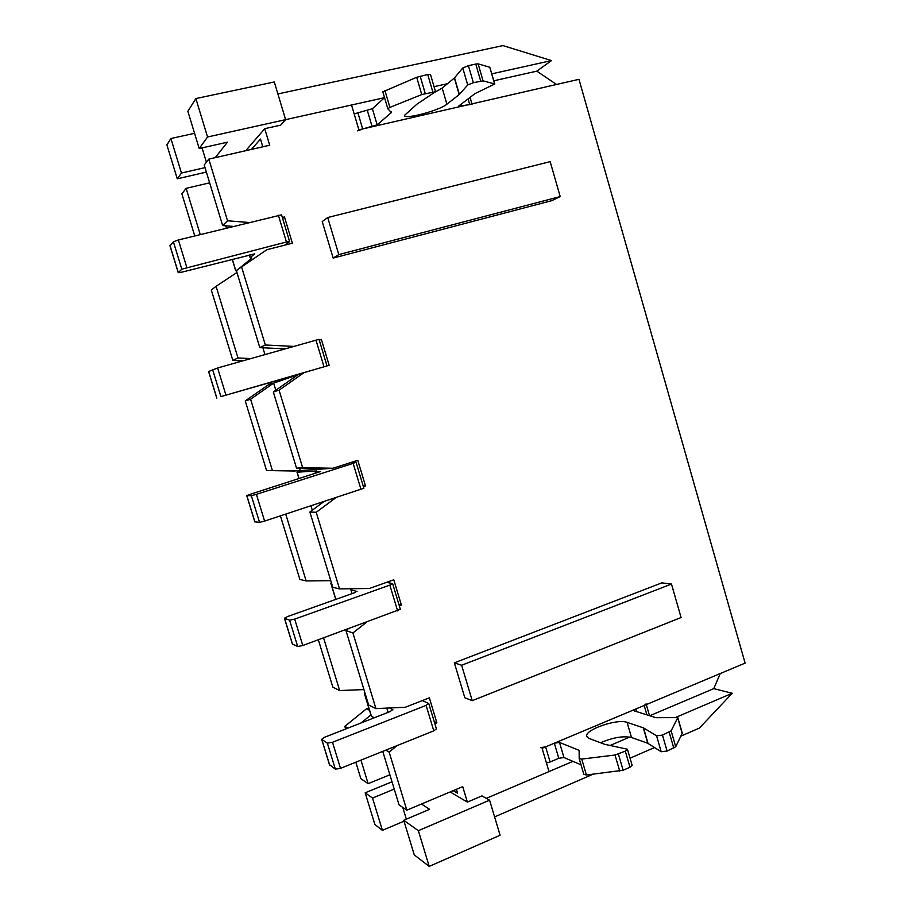 <?xml version="1.0" encoding="UTF-8"?>
<svg xmlns="http://www.w3.org/2000/svg" width="912" height="912" viewBox="0 0 912 912"><rect width="100%" height="100%" fill="white"/><g stroke="black" fill="none" stroke-linecap="round" stroke-linejoin="round"><path stroke-width="1.37" d="M493.859 80.78L536.826 71.147L556.537 84.474M491.853 73.838L551.475 60.591L536.826 71.147M248.953 222.494L227.544 220.772L208.791 159.121L269.713 145.225L264.731 128.695L280.691 125.138L285.604 119.654L384.511 97.675M434.044 86.674L447.507 83.687M274.307 81.966L285.604 119.654L207.548 136.994L195.863 98.553L274.307 81.966M486.347 798.353L548.99 771.586L542.104 748.342L745.104 663.115L578.972 79.321L358.872 129.812L351.53 105.005M299.535 468.232L300.253 470.569L294.086 471.002L266.555 470.535L245.248 400.927L267.911 385.092L273.634 383.12L275.812 390.256M319.2 339.982L321.355 339.378L329.164 365.302L304.061 372.62L279.072 390.165L302.647 467.696L332.994 468.244L300.253 470.569L266.555 470.535M375.926 708.601L352.91 632.951L345.979 630.602L368.619 704.965L375.926 708.601L405.327 707.256L429.347 697.84L436.871 722.84L434.203 721.597M382.755 751.374L399.034 804.851L406.82 810.187L389.162 752.126L385.776 750.154M323.578 637.921L339.674 690.555L332.846 687.158L318.356 639.825M360.947 760.141L368.14 783.67L360.856 778.677L355.817 762.204M347.882 728.129L344.839 726.362L366.521 708.772L368.779 707.894M345.648 729.007L344.839 726.362M285.741 514.151L306.158 580.944L299.877 579.451L280.429 515.896M242.74 360.856L232.845 360.411L211.31 290.027L216.076 286.3L237.986 357.971L232.845 360.411M194.746 235.9L181.876 193.834L186.128 188.351L200.252 234.544M177.27 178.809L166.896 144.917L170.897 138.521L181.454 173.041L177.27 178.809L206.374 172.083M404.016 821.188L382.413 830.353L374.889 824.562L365.176 792.813L392.012 781.778M560.196 196.57L551.885 200.629L333.165 258.085L322.221 221.559L327.716 217.535L550.164 161.641L560.196 196.57L338.797 254.596L327.716 217.535M671.471 584.056L661.838 582.871L454.358 662.842L464.824 697.771L472.222 700.667L681.082 617.527L671.471 584.056L461.632 665.247L472.222 700.667M436.871 722.84L434.83 723.649M396.982 745.651L389.162 752.126M429.21 866.4L418.357 830.695L403.731 820.276L414.276 854.897L429.21 866.4L500.095 835.244L489.584 800.189L481.958 795.891L467.377 802.104L462.726 786.646L406.82 810.187M282.344 217.478L284.464 216.942L292.376 243.185L266.863 249.717L236.333 270.499L259.817 347.62L265.335 344.998L241.452 266.498M265.335 344.998L293.687 346.4M332.994 468.244L357.789 460.321L365.507 485.925L363.386 486.62M335.81 497.724L316.213 512.305L309.875 512.02L332.789 587.282L339.515 588.89L316.213 512.305M339.515 588.89L369.383 588.479L393.779 579.793L401.405 605.101L399.331 605.853M366.533 622.246L352.91 632.951M339.674 690.555L363.934 689.586M370.922 714.928L361.049 722.965M389.88 774.778L368.14 783.67M345.979 630.602L348.019 628.995M401.405 605.101L398.92 604.496M310.992 505.864L312.314 510.207M306.158 580.944L330.771 580.659M309.875 512.02L323.828 501.657M365.507 485.925L363.204 485.982M279.072 390.165L273.326 391.989L297.928 374.729L273.634 383.12L250.606 399.228L272.266 470.09M273.326 391.989L296.525 468.175L302.647 467.696M250.606 399.228L245.248 400.927M326.405 468.711L296.525 468.175M321.355 339.378L319.28 340.244M262.873 347.768L264.947 354.551M237.986 357.971L250.834 358.564M236.949 272.494L216.076 286.3M285.068 348.851L259.817 347.62M456.388 789.313L457.562 793.189L453.207 790.647M467.377 802.104L450.152 791.947M649.766 715.738L713.765 688.628L732.211 693.28L699.401 728.095L680.968 736.087M720.252 673.546L713.765 688.628M284.464 216.942L282.64 218.458M208.791 159.121L204.22 165.015L222.653 225.572L227.544 220.772M225.766 225.823L226.45 228.068M209.646 182.833L186.128 188.351M233.153 226.404L222.653 225.572M654.565 747.532L630.044 758.18M592.96 774.254L494.6 816.913M207.548 136.994L199.204 148.531L187.872 111.332L195.863 98.553M277.898 93.936L502.945 45.6L551.475 60.591M170.897 138.521L194.564 133.312M365.176 792.813L372.541 798.057L382.413 830.353M215.232 157.651L227.464 142.181L199.204 148.531M181.454 173.041L205.018 167.626M264.731 128.695L245.738 150.697M421.458 804.031L429.598 809.32L403.731 820.276M489.584 800.189L418.357 830.695M372.541 798.057L394.235 789.085M262.816 146.798L260.49 139.091L251.461 149.386M548.99 771.586L572.918 761.36M610.185 745.435L629.77 737.056M676.476 717.094L732.211 693.28M333.165 258.085L338.797 254.596M454.358 662.842L461.632 665.247M402.762 807.405L406.342 819.17M202.054 147.892L206.408 162.199M304.061 372.62L297.928 374.729M369.52 710.3L366.521 708.772M236.413 270.75L251.86 258.062L250.082 257.617L254.779 253.867L181.796 272.175L178.25 272.677L181.807 269.177L286.448 241.988L289.594 241.555L284.909 245.1M249.261 254.904L250.082 257.617M170.077 245.807L173.394 241.794L178.376 239.959L281.557 214.867L289.594 241.555M384.533 97.652L372.392 108.722L357.903 112.814L362.68 128.945L377.146 124.841L391.373 112.564L387.805 108.745L389.903 107.399L421.754 94.552L435.514 91.724L417.012 104.105L404.415 115.459C404.267 119.848 439.618 110.455 446.891 104.207L459.181 94.574L467.708 84.998L473.362 82.707L483.041 80.849L494.783 83.984L475.027 93.594L458.497 106.202L472.063 104.299M382.858 91.85L416.704 77.269L421.754 94.552M416.704 77.269L427.728 74.533L432.767 91.781M435.446 91.93L442.195 88.065L454.37 78.033L462.772 67.978L467.708 84.998M462.772 67.978L468.415 65.653L475.768 64.045L480.692 81.077M475.768 64.045L478.127 63.851L489.79 67.26L494.578 83.824M357.903 112.814L354.198 114.011M435.514 91.724L430.498 74.522L427.728 74.533M494.783 83.984L489.79 67.26M362.68 128.945L357.698 130.861M275.253 382.561L291.851 376.303L220.909 396.595L321.811 367.445M208.666 371.492L217.615 367.981L319.006 339.332L326.941 365.678M646.904 714.837L644.191 705.478L635.915 708.955L633.977 710.585L634.444 710.927L655.979 717.687L677.798 717.619L671.129 730.843L662.465 735.106L656.572 735.824L643.53 727.89L627.091 722.372C617.105 718.36 583.589 730.124 586.872 736.543L589.118 738.424L604.576 744.283L627.422 749.219L625.301 751.123L615.007 755.022L581.742 759.08L579.188 758.602L579.12 750.348L559.501 742.425L554.336 743.2L545.615 746.871L540.463 747.635M677.798 717.619L682.279 733.123L675.724 746.734L671.129 730.843M675.724 746.734L667.094 751.055L662.465 735.106M667.094 751.055L661.189 751.739L647.782 743.269L631.503 737.512C623.261 735.722 612.944 737.477 600.552 742.756M627.422 749.219L632.119 765.293L629.998 767.243L623.124 770.241L618.404 754.099M623.124 770.241L586.427 775.006L581.742 759.08M581.012 764.792L563.958 757.541L558.794 758.294L550.096 761.999L545.615 746.871M583.84 774.311L586.427 775.006M546.425 762.899L550.096 761.999M644.191 705.478L646.095 703.882M301.986 470.444L297.016 472.211L316.407 470.934L315.085 471.88L315.541 473.419M315.085 471.88L320.636 471.641M320.602 471.527L250.013 494.361L246.742 495.638L251.336 495.661L256.397 494.338L353.138 463.364L356.033 462.213L350.527 462.635M254.881 521.835L259.544 522.359L264.605 521.083L363.877 488.239L356.033 462.213M331.387 582.677L330.817 583.201L331.615 583.429M351.77 588.719L350.881 589.79L352.043 593.621M350.881 589.79L356.991 591.5M356.9 591.193L354.232 592.834L287.554 616.558L284.441 618.256L289.594 620.171L294.69 619.1L389.846 585.116L392.616 583.589L386.642 582.335M292.456 644.032L297.688 646.54L302.795 645.502L400.357 609.296L392.616 583.589M364.754 692.242L364.23 692.949L365.108 693.439M364.23 692.949L371.309 716.205L374.239 717.801M386.802 708.1L388.09 712.363M389.732 707.974L392.901 709.901M392.753 709.422L390.245 711.52L324.638 737.249L321.674 739.347L327.362 743.132L332.504 742.288L426.109 705.375L428.743 703.483L422.313 700.598M329.551 764.735L335.354 769.158L340.507 768.36L433.793 730.843L436.403 728.87L428.743 703.483M232.321 259.247L235.786 270.613M173.394 241.794L181.807 269.177M170.008 245.602L178.296 272.574M278.377 215.221L286.448 241.988M178.376 239.959L186.8 267.398M367.399 110.671L372.153 126.768M391.145 111.788L391.373 112.564M372.392 108.722L377.146 124.841M384.887 90.356L389.903 107.399M420.17 76.186L425.231 93.469M442.195 88.065L446.891 104.207M454.37 78.033L459.181 94.574M454.541 77.862L459.352 94.415M468.415 65.653L473.362 82.707M478.127 63.851L483.041 80.849M460.229 104.891L460.685 106.465M468.061 98.906L469.657 104.401M269.861 382.675L270.26 383.975M212.599 369.554L220.909 396.595M208.654 371.435L216.839 398.077M315.962 340.085L323.931 366.51M217.615 367.981L225.937 395.067M636.69 711.634L635.915 708.955M682.233 733.522L677.741 718.006M673.797 748.136L669.18 732.211M648.033 743.394L643.53 727.89M661.189 751.739L656.572 735.824M647.782 743.269L643.279 727.776M631.503 737.512L627.091 722.372M629.998 767.243L625.301 751.123M619.738 771.153L615.007 755.022M579.508 751.659L579.12 750.348M563.958 757.541L559.501 742.425M558.794 758.294L554.336 743.2M297.13 472.222L299.09 478.675M251.336 495.661L259.544 522.359M246.833 495.661L254.927 521.96M353.138 463.364L361.004 489.459M256.397 494.338L264.605 521.083M330.942 583.281L335.844 599.378M289.594 620.171L297.688 646.54M284.555 618.336L292.535 644.317M389.846 585.116L397.621 610.892M294.69 619.1L302.795 645.502M364.39 693.097L371.469 716.365M327.362 743.132L335.354 769.158M321.799 739.495L329.688 765.157M426.109 705.375L433.793 730.843M332.504 742.288L340.507 768.36M232.218 259.27L235.706 270.727M169.951 245.716L178.25 272.677M382.801 91.759L387.805 108.745M470.056 97.39L471.949 103.877M269.758 382.698L270.157 384.009M208.574 371.48L216.76 398.099M583.862 774.482L579.188 758.602M649.504 715.658L646.3 704.6M297.016 472.211L298.988 478.709M246.742 495.638L254.824 521.926M330.817 583.201L335.753 599.412M284.441 618.256L292.421 644.214M321.674 739.347L329.551 764.986"/></g></svg>
